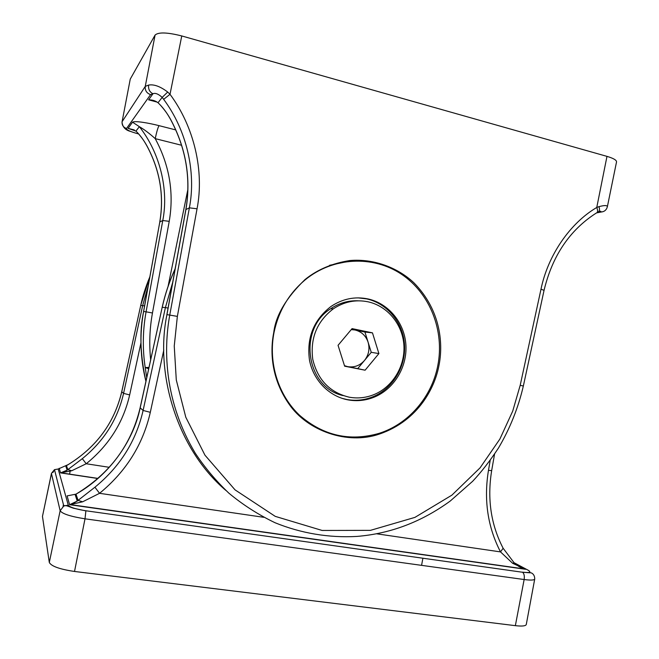 <?xml version="1.0" encoding="UTF-8"?>
<svg xmlns="http://www.w3.org/2000/svg" width="659" height="659" viewBox="0 0 659 659"><rect width="100%" height="100%" fill="white"/><g stroke="black" fill="none" stroke-linecap="round" stroke-linejoin="round"><path stroke-width="0.99" d="M175.129 268.897C169.462 281.253 165.162 294.054 162.246 307.316L165.401 307.596L172.699 282.382M74.516 571.46L515.354 625.663L524.144 579.533L85.011 518.814L74.516 571.46C59.705 569.252 51.303 566.246 49.301 562.448L60.15 510.758L51.46 473.59L42.464 516.409L49.301 562.448M42.464 516.409L51.451 473.376L54.483 469.653L52.934 472.528M149.84 276.862C145.68 286.854 142.649 296.361 140.738 305.381L121.758 391.792C114.353 422.806 96.511 447.074 68.231 464.595L58.206 469.01L68.264 505.156C69.821 507.265 75.686 509.135 85.859 510.766L522.628 572.267L530.207 572.819C530.141 572.35 534.787 573.281 534.721 579.039L526.277 624.493C525.725 626.034 522.085 626.421 515.354 625.663M140.952 342.886L129.658 394.914C123.381 422.386 108.9 445.336 86.214 463.755L71.707 470.757L60.529 472.898L67.185 470.139L82.317 458.672C103.858 441.225 117.607 419.462 123.571 393.382L142.665 305.554L148.176 286.088M175.154 268.74C169.454 281.113 165.129 293.963 162.188 307.308L140.178 407.896C133.102 442.288 108.233 476.053 75.999 494.151L78.067 500.37L94.921 487.215C120.086 466.58 136.149 440.995 143.102 410.458L165.401 307.596L168.07 308.058M68.231 464.595L65.776 466.012L67.144 470.164M162.188 307.308L140.128 407.806C131.38 444.743 110.004 473.516 75.999 494.143L75.142 494.612L77.26 501.071L78.067 500.37L82.622 501.804L69.599 504.695L77.26 501.071M109.262 467.305L86.214 463.755L82.317 458.672M71.707 470.757L67.852 469.612L66.435 465.641M121.783 391.693L121.726 391.743C114.378 422.781 96.535 447.066 68.223 464.587L68.289 464.546M514.374 563L525.569 569.285L512.653 563.305L500.511 551.904C487.693 527.109 483.673 499.934 488.459 470.378L490.205 460.386M94.921 487.215L99.558 493.319L82.622 501.804M515.132 563.717L525.569 569.285L69.599 504.695L67.094 495.897L75.999 494.143M502.801 547.637L503.138 548.263L500.511 551.904L376.553 533.79M514.201 562.827L512.653 563.305M349.048 260.626C358.166 259.91 367.096 260.7 375.844 263.015M438.919 365.704C443.095 345.744 441.802 311.13 413.836 282.719C397.517 267.43 373.653 258.575 350.143 260.511C332.498 263.188 317.481 269.515 305.092 279.49C286.27 297.703 275.824 315.315 273.773 332.334C270.132 350.357 270.668 377.994 289.144 404.28C307.358 430.797 347.342 445.163 379.287 434.108C419.404 420.376 435.171 386.174 438.919 365.704M356.741 536.434C329.154 537.999 301.056 533.362 275.025 522.727C258.18 514.621 242.767 504.736 228.788 493.089C215.806 480.666 204.636 467.371 195.27 453.186C164.717 402.278 163.218 350.876 169.767 314.977L189.372 207.849C196.366 172.123 186.596 130.037 163.663 99.336L162.18 97.384C158.349 93.94 155.277 92.73 152.97 93.759C149.642 92.095 148.193 89.204 148.613 85.077C153.959 84.121 160.318 86.444 167.691 92.038L170.014 94.295C194.166 126.734 204.422 171.118 197.049 208.779L177.362 316.378L174.248 346.016L176.291 379.996L185.789 417.221L204.957 455.18L235.049 489.868L275.248 516.368L322.136 530.462L370.457 530.355L414.915 517.389L451.893 495.148L480.073 467.849L499.893 439.034L512.727 411.084L520.198 385.309L540.998 289.186C547.909 255.305 570.076 223.121 596.757 207.486L598.965 206.646C604.55 205.171 607.343 205.229 607.351 206.827L606.708 208.532C605.275 211.069 603.084 212.182 600.127 211.86C601.255 211.094 600.835 210.987 598.866 211.539M540.998 289.186L544.054 290.347C552.357 255.832 569.706 230.106 596.107 213.162C597.82 212.528 598.034 210.641 596.757 207.486L606.98 156.372L181.76 35.948L170.014 94.295L163.663 99.336M134.345 129.971L128.101 128.365L132.55 122.179C134.873 120.572 148.786 123.027 159.066 125.655C157.954 127.418 156.677 131.751 155.219 138.637C149.453 133.431 144.164 129.444 139.362 126.685L135.935 131.083C139.675 134.675 143.217 139.37 146.553 145.178C159.89 169.734 164.313 195.311 159.816 221.918L143.629 311.485C139.362 331.123 140.128 354.41 145.936 381.363M146.751 377.648L145.202 367.549C142.426 348.99 142.715 330.414 146.076 311.814L143.58 311.493L159.791 222.058M181.604 145.268L155.219 138.637C169.47 165.154 174.141 192.725 169.223 221.35L152.46 312.992C149.634 328.536 149.041 344.138 150.664 359.814M157.122 102.104L148.613 99.822L152.97 93.759L150.565 94.641L126.536 128.489C123.282 127.327 121.8 125.07 122.096 121.701L130.251 79.105L122.096 121.701L145.26 86.395L155.079 35.067L130.251 79.105M155.079 35.067C158.44 32.011 167.328 32.307 181.76 35.948M606.98 156.372C613.471 158.3 616.651 160.153 616.527 161.941L607.351 206.794M359.806 536.162L356.783 536.434C390.416 533.708 421.579 521.903 450.278 501.005L472.618 481.317C481.375 471.992 489.983 460.913 498.443 448.079C509.901 428.696 518.205 408.012 523.345 386.034L544.054 290.347M156.784 101.964L148.613 99.822C152.336 99.822 155.466 100.794 158.012 102.746C162.468 106.882 166.645 112.376 170.533 119.238C186.06 148.201 191.192 178.292 185.92 209.488L166.958 314.607C154.849 372.261 176.225 448.186 225.765 490.337M152.46 312.992L146.076 311.814L162.781 220.51C168.893 189.463 159.898 152.789 139.362 126.685L132.55 122.179M148.497 369.683L148.118 367.524M148.712 368.702L145.202 367.549L148.992 367.434M197.049 208.779L189.372 207.849L185.83 209.595C191.126 178.441 186.044 148.39 170.566 119.436L170.533 119.238M159.692 104.386L158.012 102.746L162.18 97.384L167.691 92.038M598.965 206.646C599.97 209.686 599.525 211.539 597.639 212.214L597.112 212.544M134.065 129.864L128.101 128.365L135.935 131.083L137.138 132.286M146.553 145.178L146.57 145.301C159.882 169.849 164.28 195.402 159.758 221.984L162.781 220.51L169.223 221.35M358.084 297.868L366.692 298.906C387.393 303.412 403.201 322.869 404.527 344.822C405.919 366.775 392.748 388.637 373.01 396.734C364.509 400.178 355.778 401.1 346.815 399.502L341.996 398.333M348.01 399.873C329.096 396.388 313.231 380.202 309.466 360.045C306.526 337.845 313.659 320.019 330.867 306.559C342.416 298.807 354.781 296.262 367.953 298.922C388.719 303.445 404.577 322.976 405.911 345.003C407.303 367.03 394.09 388.967 374.287 397.097C365.761 400.548 357.005 401.479 348.01 399.873M437.815 365.498C444.644 330.777 430.072 293.37 401.504 274.251C373.002 255.124 332.976 256.903 305.051 279.943C288.889 293.593 278.559 311.081 274.037 332.408C268.056 362.722 278.205 395.128 299.565 415.269C323.223 435.69 349.707 441.728 379.016 433.383C408.605 424.066 431.851 396.875 437.815 365.498M329.533 265.313L348.833 261.285M344.476 365.671L347.705 366.651L344.599 366.033M351.535 329.261L354.954 329.97L351.231 329.624M349.179 397.188C357.779 398.728 366.157 397.822 374.304 394.461C392.921 386.676 405.285 365.943 403.901 345.176C402.575 324.409 387.591 306.048 368.027 301.806C355.695 299.318 344.113 301.674 333.273 308.857C316.897 321.501 310.068 338.339 312.77 359.377C317.696 379.872 329.829 392.476 349.179 397.188M344.641 366.19L338.051 345.316L352.071 328.619L372.475 332.861L378.9 353.57L365.102 370.201L344.641 366.19M358.282 300.809C348.372 300.372 339.163 303.008 330.661 308.733C297.514 329.376 306.18 387.649 343.108 395.598M364.938 332.045L368.101 342.202C365.819 335.653 361.445 331.576 354.954 329.97L364.938 332.045L372.475 332.861M371.256 352.326L364.493 360.457C368.743 354.987 369.946 348.899 368.101 342.202L371.256 352.326L378.9 353.57M357.713 368.612L347.705 366.651C354.303 367.689 359.905 365.621 364.493 360.457L357.713 368.612L365.102 370.201M63.058 506.425L63.429 504.596M69.541 474.249L70.109 471.424M97.845 478.508L60.529 472.898L59.211 468.277M522.439 572.152C529.712 572.992 531.624 572.358 528.18 570.233L514.201 562.778M144.593 305.883L140.697 305.372L149.857 276.772M129.658 394.914L123.571 393.382L121.726 391.743L140.738 305.389M140.128 407.806L143.102 410.458L150.31 412.32C142.987 444.512 126.075 471.514 99.558 493.319L263.732 517.307M163.786 350.118L150.31 412.32M85.011 518.814C70.529 516.508 62.251 513.822 60.15 510.758L63.783 505.98C64.508 505.321 66.114 505.478 68.602 506.441L73.248 508.155L85.884 510.882L85.011 518.814M58.206 469.01L54.483 469.653L51.451 473.376M534.721 579.039C534.243 580.217 530.717 580.39 524.144 579.533C524.638 576.09 524.136 573.668 522.628 572.267L85.859 510.766M68.264 505.156L63.783 505.98L54.483 469.653M494.555 454.133L491.672 470.592L488.459 470.378M159.066 125.655L175.78 129.922M126.536 128.489C126.479 129.947 130.4 131.734 138.291 133.851L138.654 133.95M596.922 212.758L600.127 211.86L597.738 212.19M168.094 286.311L187.873 189.479M185.83 209.595L166.884 314.607L177.362 316.378M175.615 266.228L175.047 268.979M150.565 94.641C146.669 93.199 144.898 90.456 145.26 86.395L148.613 85.077M520.198 385.309L523.345 386.034M602.763 211.745L597.985 212.61M422.913 558.157L421.571 565.348M61.509 472.923L97.969 478.401M67.185 470.139C64.846 471.968 61.616 473.08 61.468 472.923L61.468 472.923M524.127 568.906L70.958 504.679M77.292 501.038L70.892 504.679M491.672 470.592C487.092 498.83 490.914 524.721 503.138 548.263L513.971 562.597C519.012 567.127 520.289 567.127 521.088 567.646L524.218 568.931M379.287 434.108L378.109 433.663M170.492 119.295C167.847 114.773 166.653 112.417 160.804 105.564M122.006 121.931C122.516 127.006 125.375 130.169 130.556 131.413M596.865 212.808L598.1 212.635M138.036 133.242C143.514 139.7 144.123 141.215 146.52 145.211M143.58 311.493C139.428 335.06 140.21 358.356 145.927 381.38M305.051 279.943L304.524 279.968M374.287 397.097L373.01 396.734M330.661 308.733L333.273 308.857"/></g></svg>
